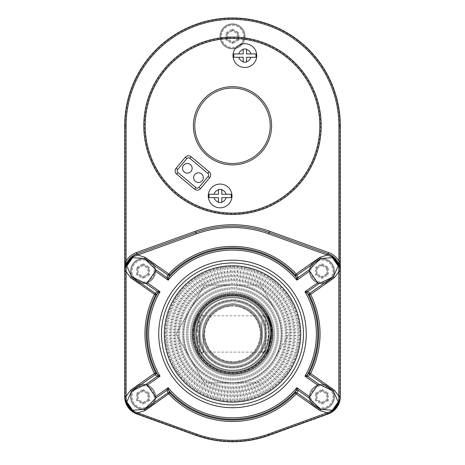 <?xml version="1.0" encoding="UTF-8"?>
<svg xmlns="http://www.w3.org/2000/svg" width="465" height="465" viewBox="0 0 465 465"><rect width="100%" height="100%" fill="white"/><g stroke="black" fill="none" stroke-linecap="round" stroke-linejoin="round"><path stroke-width="0.35" stroke-dasharray="2.33 1.74" d="M267.532 314.729L272.077 328.43L271.514 331.068L271.903 340.589M271.374 343.199L270.264 347.006M268.956 350.302L268.491 351.308M267.619 353.011L267.427 353.353M197.375 352.999L197.724 353.627L199.526 352.11L199.526 315.787L199.526 352.11L265.474 352.11L265.474 315.787L265.474 352.11L267.276 353.627M272.077 328.43A39.955 39.955 0 0 0 192.923 328.43L193.487 331.068A39.118 39.118 0 0 1 253.698 301.07A39.118 39.118 0 0 1 251.222 368.297A39.118 39.118 0 0 1 193.487 331.068L193.487 336.829L192.923 339.462A39.955 39.955 0 0 0 272.077 339.462M193.487 331.068A39.118 39.118 0 0 1 232.5 294.827A39.118 39.118 0 0 1 271.514 331.068M271.514 336.829A39.118 39.118 0 0 1 232.5 373.07A39.118 39.118 0 0 1 193.487 336.829M192.923 328.43L196.445 316.729M197.369 314.91L197.567 314.549M197.642 314.41L197.648 353.487M197.09 352.464L196.032 350.285M195.532 349.122L194.254 345.512M193.789 343.862L193.254 341.461M272.455 333.946A39.955 39.955 0 0 0 212.522 299.344A39.955 39.955 0 0 0 212.522 368.553A39.955 39.955 0 0 0 272.455 333.946A39.955 39.955 0 0 0 232.5 293.99A39.955 39.955 0 0 0 192.545 333.946A39.955 39.955 0 0 0 232.5 373.906A39.955 39.955 0 0 0 272.455 333.946A39.955 39.955 0 0 1 212.522 368.553A39.955 39.955 0 0 1 212.522 299.344A39.955 39.955 0 0 1 272.455 333.946A39.955 39.955 0 0 1 212.522 368.553A39.955 39.955 0 0 1 212.522 299.344A39.955 39.955 0 0 1 272.455 333.946M190.15 309.498L204.269 285.051L232.5 285.051A48.901 48.901 0 0 1 274.85 309.498L260.731 285.051L274.85 309.498A48.901 48.901 0 0 1 232.5 382.846A48.901 48.901 0 0 1 190.15 309.498A48.901 48.901 0 0 1 232.5 285.051L260.731 285.051L232.5 285.051A48.901 48.901 0 0 1 274.85 358.399L288.963 333.946L274.85 358.399A48.901 48.901 0 0 1 232.5 382.846L260.731 382.846L232.5 382.846A48.901 48.901 0 0 1 190.15 358.399L176.037 333.946L190.15 309.498L176.037 333.946L204.269 382.846L190.15 358.399A48.901 48.901 0 0 1 232.5 285.051L204.269 285.051L190.15 309.498M261.842 321.844L261.842 352.11L261.842 321.844M265.724 319.257C273.344 330.557 263.946 356.446 263.161 353.429L268.828 333.957L263.161 314.468L265.724 319.257M203.159 333.946L203.159 352.11L203.159 333.946M232.5 367.478A33.532 33.532 0 0 0 261.539 317.182A33.532 33.532 0 0 0 203.461 317.182A33.532 33.532 0 0 0 232.5 367.478M199.276 319.257L201.839 314.468L196.172 333.934L201.839 353.429C200.194 353.33 198.305 346.832 196.172 333.946L199.276 319.257M271.618 125.777A39.118 39.118 0 0 1 232.5 164.895A39.118 39.118 0 0 1 193.382 125.777A39.118 39.118 0 0 1 232.5 86.659A39.118 39.118 0 0 1 271.618 125.777M256.75 55.602A11.875 11.875 0 0 1 244.875 67.483A11.875 11.875 0 0 1 233 55.602A11.875 11.875 0 0 1 244.875 43.727A11.875 11.875 0 0 1 256.75 55.602M208.25 195.945A11.875 11.875 0 0 1 220.125 184.07A11.875 11.875 0 0 1 232 195.945A11.875 11.875 0 0 1 220.125 207.82A11.875 11.875 0 0 1 208.25 195.945M200.514 188.668L209.674 177.752A4.191 4.191 0 0 0 209.163 171.847L191.179 156.763A4.191 4.191 0 0 0 185.273 157.28L176.113 168.196A4.191 4.191 0 0 0 176.63 174.102L194.614 189.185A4.191 4.191 0 0 0 200.514 188.668M321.216 125.777A88.716 88.716 0 0 1 232.5 214.493A88.716 88.716 0 0 1 143.784 125.777A88.716 88.716 0 0 1 232.5 37.061A88.716 88.716 0 0 1 309.33 170.132A88.716 88.716 0 0 1 155.67 170.132A88.716 88.716 0 0 1 232.5 37.061A88.716 88.716 0 0 1 321.216 125.777A88.716 88.716 0 0 1 232.5 214.493A88.716 88.716 0 0 1 143.784 125.777A88.716 88.716 0 0 1 232.5 37.061A88.716 88.716 0 0 1 321.216 125.777M321.914 384.247A12.572 12.572 0 0 0 311.027 403.103A12.572 12.572 0 0 0 332.806 403.103A12.572 12.572 0 0 0 321.914 384.247A12.572 12.572 0 0 0 311.027 403.103A12.572 12.572 0 0 0 332.806 403.103A12.572 12.572 0 0 0 321.914 384.247M321.914 258.505A12.572 12.572 0 0 0 311.027 277.367A12.572 12.572 0 0 0 332.806 277.367A12.572 12.572 0 0 0 321.914 258.505A12.572 12.572 0 0 0 311.027 277.367A12.572 12.572 0 0 0 332.806 277.367A12.572 12.572 0 0 0 321.914 258.505M143.086 258.505A12.572 12.572 0 0 0 132.194 277.367A12.572 12.572 0 0 0 153.973 277.367A12.572 12.572 0 0 0 143.086 258.505A12.572 12.572 0 0 0 132.194 277.367A12.572 12.572 0 0 0 153.973 277.367A12.572 12.572 0 0 0 143.086 258.505M232.5 23.785A12.572 12.572 0 0 0 221.613 42.646A12.572 12.572 0 0 0 243.387 42.646A12.572 12.572 0 0 0 232.5 23.785A12.572 12.572 0 0 0 221.613 42.646A12.572 12.572 0 0 0 243.387 42.646A12.572 12.572 0 0 0 232.5 23.785M143.086 384.247A12.572 12.572 0 0 0 132.194 403.103A12.572 12.572 0 0 0 153.973 403.103A12.572 12.572 0 0 0 143.086 384.247A12.572 12.572 0 0 0 132.194 403.103A12.572 12.572 0 0 0 153.973 403.103A12.572 12.572 0 0 0 143.086 384.247M232.5 266.608A67.344 67.344 0 0 1 290.817 367.617A67.344 67.344 0 0 1 174.183 367.617A67.344 67.344 0 0 1 232.5 266.608L233.895 266.619A67.344 67.344 0 0 1 234.627 266.643L237.417 266.788A67.344 67.344 0 0 1 238.15 266.846L240.928 267.137A67.344 67.344 0 0 1 241.655 267.23L244.41 267.666A67.344 67.344 0 0 1 245.131 267.799L247.862 268.381A67.344 67.344 0 0 1 248.577 268.555L251.274 269.276A67.344 67.344 0 0 1 251.978 269.485L254.634 270.345A67.344 67.344 0 0 1 255.326 270.589L257.93 271.595A67.344 67.344 0 0 1 258.61 271.874L261.161 273.007A67.344 67.344 0 0 1 261.818 273.327L264.312 274.594A67.344 67.344 0 0 1 264.951 274.943L267.375 276.338A67.344 67.344 0 0 1 267.997 276.721L270.339 278.244A67.344 67.344 0 0 1 270.944 278.657L273.205 280.302A67.344 67.344 0 0 1 273.786 280.744L275.954 282.505A67.344 67.344 0 0 1 276.512 282.982L278.587 284.847A67.344 67.344 0 0 1 279.122 285.353L281.093 287.329A67.344 67.344 0 0 1 281.598 287.858L283.47 289.933A67.344 67.344 0 0 1 283.946 290.491L285.702 292.665A67.344 67.344 0 0 1 286.149 293.246L287.788 295.502A67.344 67.344 0 0 1 288.207 296.106L289.724 298.449A67.344 67.344 0 0 1 290.108 299.076L291.503 301.494A67.344 67.344 0 0 1 291.857 302.14L293.124 304.627A67.344 67.344 0 0 1 293.438 305.29L294.572 307.842A67.344 67.344 0 0 1 294.856 308.516L295.856 311.126A67.344 67.344 0 0 1 296.1 311.812L296.961 314.474A67.344 67.344 0 0 1 297.17 315.171L297.896 317.874A67.344 67.344 0 0 1 298.065 318.583L298.646 321.315A67.344 67.344 0 0 1 298.78 322.036L299.216 324.797A67.344 67.344 0 0 1 299.315 325.523L299.605 328.302A67.344 67.344 0 0 1 299.663 329.028L299.809 331.818A67.344 67.344 0 0 1 299.826 332.551L299.826 335.346A67.344 67.344 0 0 1 299.809 336.079L299.663 338.869A67.344 67.344 0 0 1 299.605 339.595L299.315 342.374A67.344 67.344 0 0 1 299.216 343.1L298.78 345.861A67.344 67.344 0 0 1 298.646 346.582L298.065 349.314A67.344 67.344 0 0 1 297.896 350.023L297.17 352.72A67.344 67.344 0 0 1 296.961 353.423L296.1 356.08A67.344 67.344 0 0 1 295.856 356.771L294.856 359.381A67.344 67.344 0 0 1 294.572 360.055L293.438 362.607A67.344 67.344 0 0 1 293.124 363.27L291.857 365.757A67.344 67.344 0 0 1 291.503 366.403L290.108 368.821A67.344 67.344 0 0 1 289.724 369.443L288.207 371.791A67.344 67.344 0 0 1 287.788 372.389L286.149 374.651A67.344 67.344 0 0 1 285.702 375.232L283.946 377.406A67.344 67.344 0 0 1 283.47 377.958L281.598 380.039A67.344 67.344 0 0 1 281.093 380.568L279.122 382.544A67.344 67.344 0 0 1 278.587 383.044L276.512 384.915A67.344 67.344 0 0 1 275.954 385.392L273.786 387.147A67.344 67.344 0 0 1 273.205 387.595L270.944 389.24A67.344 67.344 0 0 1 270.339 389.653L267.997 391.175A67.344 67.344 0 0 1 267.375 391.553L264.951 392.954A67.344 67.344 0 0 1 264.312 393.303L261.818 394.57A67.344 67.344 0 0 1 261.161 394.884L258.61 396.023A67.344 67.344 0 0 1 257.93 396.302L255.326 397.302A67.344 67.344 0 0 1 254.634 397.546L251.978 398.412A67.344 67.344 0 0 1 251.274 398.621L248.577 399.342A67.344 67.344 0 0 1 247.862 399.511L245.131 400.092A67.344 67.344 0 0 1 244.41 400.226L241.655 400.667A67.344 67.344 0 0 1 240.928 400.76L238.15 401.051A67.344 67.344 0 0 1 237.417 401.109L234.627 401.254A67.344 67.344 0 0 1 233.895 401.278L231.105 401.278A67.344 67.344 0 0 1 230.373 401.254L227.583 401.109A67.344 67.344 0 0 1 226.85 401.051L224.072 400.76A67.344 67.344 0 0 1 223.345 400.667L220.59 400.226A67.344 67.344 0 0 1 219.869 400.092L217.138 399.511A67.344 67.344 0 0 1 216.423 399.342L213.726 398.621A67.344 67.344 0 0 1 213.022 398.412L210.366 397.546A67.344 67.344 0 0 1 209.674 397.302L207.07 396.302A67.344 67.344 0 0 1 206.39 396.023L203.839 394.884A67.344 67.344 0 0 1 203.182 394.57L200.688 393.303A67.344 67.344 0 0 1 200.049 392.954L197.625 391.553A67.344 67.344 0 0 1 197.003 391.175L194.661 389.653A67.344 67.344 0 0 1 194.056 389.24L191.795 387.595A67.344 67.344 0 0 1 191.214 387.147L189.046 385.392A67.344 67.344 0 0 1 188.488 384.915L186.413 383.044A67.344 67.344 0 0 1 185.878 382.544L183.907 380.568A67.344 67.344 0 0 1 183.402 380.039L181.53 377.958A67.344 67.344 0 0 1 181.054 377.406L179.298 375.232A67.344 67.344 0 0 1 178.851 374.651L177.212 372.389A67.344 67.344 0 0 1 176.793 371.791L175.276 369.443A67.344 67.344 0 0 1 174.892 368.821L173.497 366.403A67.344 67.344 0 0 1 173.143 365.757L171.876 363.27A67.344 67.344 0 0 1 171.562 362.607L170.428 360.055A67.344 67.344 0 0 1 170.144 359.381L169.144 356.771A67.344 67.344 0 0 1 168.9 356.08L168.039 353.423A67.344 67.344 0 0 1 167.83 352.72L167.104 350.023A67.344 67.344 0 0 1 166.935 349.314L166.354 346.582A67.344 67.344 0 0 1 166.22 345.861L165.784 343.1A67.344 67.344 0 0 1 165.685 342.374L165.395 339.595A67.344 67.344 0 0 1 165.337 338.869L165.191 336.079A67.344 67.344 0 0 1 165.174 335.346L165.174 332.551A67.344 67.344 0 0 1 165.191 331.818L165.337 329.028A67.344 67.344 0 0 1 165.395 328.302L165.685 325.523A67.344 67.344 0 0 1 165.784 324.797L166.22 322.036A67.344 67.344 0 0 1 166.354 321.315L166.935 318.583A67.344 67.344 0 0 1 167.104 317.874L167.83 315.171A67.344 67.344 0 0 1 168.039 314.474L168.9 311.812A67.344 67.344 0 0 1 169.144 311.126L170.144 308.516A67.344 67.344 0 0 1 170.428 307.842L171.562 305.29A67.344 67.344 0 0 1 171.876 304.627L173.143 302.14A67.344 67.344 0 0 1 173.497 301.494L174.892 299.076A67.344 67.344 0 0 1 175.276 298.449L176.793 296.106A67.344 67.344 0 0 1 177.212 295.502L178.851 293.246A67.344 67.344 0 0 1 179.298 292.665L181.054 290.491A67.344 67.344 0 0 1 181.53 289.933L183.402 287.858A67.344 67.344 0 0 1 183.907 287.329L185.878 285.353A67.344 67.344 0 0 1 186.413 284.847L188.488 282.982A67.344 67.344 0 0 1 189.046 282.505L191.214 280.744A67.344 67.344 0 0 1 191.795 280.302L194.056 278.657A67.344 67.344 0 0 1 194.661 278.244L197.003 276.721A67.344 67.344 0 0 1 197.625 276.338L200.049 274.943A67.344 67.344 0 0 1 200.688 274.594L203.182 273.327A67.344 67.344 0 0 1 203.839 273.007L206.39 271.874A67.344 67.344 0 0 1 207.07 271.595L209.674 270.589A67.344 67.344 0 0 1 210.366 270.345L213.022 269.485A67.344 67.344 0 0 1 213.726 269.276L216.423 268.555A67.344 67.344 0 0 1 217.138 268.381L219.869 267.799A67.344 67.344 0 0 1 220.59 267.666L223.345 267.23A67.344 67.344 0 0 1 224.072 267.137L226.85 266.846A67.344 67.344 0 0 1 227.583 266.788L230.373 266.643A67.344 67.344 0 0 1 231.105 266.619L232.5 266.608L232.5 306.005L231.768 306.005L231.105 266.619M340.304 261.051L340.304 125.777A107.804 107.804 0 0 0 232.5 17.972A107.804 107.804 0 0 0 124.696 125.777L124.696 396.709L124.696 125.777A107.804 107.804 0 0 1 232.5 17.972A107.804 107.804 0 0 1 340.304 125.777L340.304 396.709A18.385 18.385 0 0 1 328.168 413.995L269.142 435.333A107.804 107.804 0 0 1 195.858 435.333L136.832 413.995A18.385 18.385 0 0 1 124.696 396.709A18.385 18.385 0 0 0 136.832 413.995L195.858 435.333A107.804 107.804 0 0 0 269.142 435.333L328.168 413.995A18.385 18.385 0 0 0 340.304 396.709L340.304 125.777A107.804 107.804 0 0 0 232.5 17.972A107.804 107.804 0 0 0 124.696 125.777L124.696 261.051M137.047 253.82L195.858 232.564A107.804 107.804 0 0 1 269.142 232.564L327.953 253.82M125.579 265.573A18.385 18.385 0 0 1 125.841 264.8M333.149 256.634A18.385 18.385 0 0 1 333.783 257.145M214.069 197.625L218.451 197.625L218.451 202.008M218.451 202.513L221.805 202.513M221.805 202.008L221.805 197.625L226.188 197.625M226.188 194.271L221.805 194.271L221.805 189.889M221.805 189.383L218.451 189.383M218.451 189.889L218.451 194.271L214.069 194.271M238.812 57.282L243.195 57.282L243.195 61.665M243.195 62.171L246.549 62.171M246.549 61.665L246.549 57.282L250.931 57.282M250.931 53.928L246.549 53.928L246.549 49.546M246.549 49.04L243.195 49.04M243.195 49.546L243.195 53.928L238.812 53.928M320.519 125.777A88.019 88.019 0 0 1 188.488 202.002A88.019 88.019 0 0 1 188.488 49.552A88.019 88.019 0 0 1 320.519 125.777A88.019 88.019 0 0 1 188.488 202.002A88.019 88.019 0 0 1 188.488 49.552A88.019 88.019 0 0 1 320.519 125.777M232.5 262.975A70.976 70.976 0 0 1 293.967 369.437A70.976 70.976 0 0 1 171.033 369.437A70.976 70.976 0 0 1 232.5 262.975M198.462 182.466A4.819 4.819 0 0 0 200.624 173.335A4.819 4.819 0 0 0 193.771 176.531A4.819 4.819 0 0 0 198.462 182.466M187.331 173.125A4.819 4.819 0 0 0 189.493 164A4.819 4.819 0 0 0 182.64 167.191A4.819 4.819 0 0 0 187.331 173.125M143.086 384.944A11.875 11.875 0 0 0 132.798 402.754A11.875 11.875 0 0 0 153.369 402.754A11.875 11.875 0 0 0 143.086 384.944A11.875 11.875 0 0 0 131.206 396.819A11.875 11.875 0 0 0 143.086 408.694A11.875 11.875 0 0 0 154.961 396.819A11.875 11.875 0 0 0 143.086 384.944A11.875 11.875 0 0 0 131.206 396.819A11.875 11.875 0 0 0 143.086 408.694A11.875 11.875 0 0 0 154.961 396.819A11.875 11.875 0 0 0 143.086 384.944M232.5 24.482A11.875 11.875 0 0 0 222.218 42.298A11.875 11.875 0 0 0 242.782 42.298A11.875 11.875 0 0 0 232.5 24.482A11.875 11.875 0 0 0 220.625 36.357A11.875 11.875 0 0 0 232.5 48.238A11.875 11.875 0 0 0 244.375 36.357A11.875 11.875 0 0 0 232.5 24.482A11.875 11.875 0 0 0 220.625 36.357A11.875 11.875 0 0 0 232.5 48.238A11.875 11.875 0 0 0 244.375 36.357A11.875 11.875 0 0 0 232.5 24.482M143.086 259.203A11.875 11.875 0 0 0 132.798 277.012A11.875 11.875 0 0 0 153.369 277.012A11.875 11.875 0 0 0 143.086 259.203A11.875 11.875 0 0 0 131.206 271.078A11.875 11.875 0 0 0 143.086 282.953A11.875 11.875 0 0 0 154.961 271.078A11.875 11.875 0 0 0 143.086 259.203A11.875 11.875 0 0 0 131.206 271.078A11.875 11.875 0 0 0 143.086 282.953A11.875 11.875 0 0 0 154.961 271.078A11.875 11.875 0 0 0 143.086 259.203M321.914 259.203A11.875 11.875 0 0 0 311.631 277.012A11.875 11.875 0 0 0 332.202 277.012A11.875 11.875 0 0 0 321.914 259.203A11.875 11.875 0 0 0 310.039 271.078A11.875 11.875 0 0 0 321.914 282.953A11.875 11.875 0 0 0 333.794 271.078A11.875 11.875 0 0 0 321.914 259.203A11.875 11.875 0 0 0 310.039 271.078A11.875 11.875 0 0 0 321.914 282.953A11.875 11.875 0 0 0 333.794 271.078A11.875 11.875 0 0 0 321.914 259.203M321.914 384.944A11.875 11.875 0 0 0 311.631 402.754A11.875 11.875 0 0 0 332.202 402.754A11.875 11.875 0 0 0 321.914 384.944A11.875 11.875 0 0 0 310.039 396.819A11.875 11.875 0 0 0 321.914 408.694A11.875 11.875 0 0 0 333.794 396.819A11.875 11.875 0 0 0 321.914 384.944A11.875 11.875 0 0 0 310.039 396.819A11.875 11.875 0 0 0 321.914 408.694A11.875 11.875 0 0 0 333.794 396.819A11.875 11.875 0 0 0 321.914 384.944M232.5 41.844L232.5 43.78L226.071 40.071L226.914 39.589L226.914 33.131L232.5 29.905L238.086 33.131L238.086 39.589L232.5 42.815L226.914 39.589L226.914 33.131L232.5 29.905L238.086 33.131L238.086 39.589L232.5 42.815L226.914 39.589L227.751 39.101L227.751 33.62L232.5 30.876L237.249 33.62L237.249 39.101L232.5 41.844L227.751 39.101M143.086 276.565L143.086 278.5L136.658 274.786L137.495 274.304L137.495 267.852L143.086 264.626L148.672 267.852L148.672 274.304L143.086 277.529L137.495 274.304L137.495 267.852L143.086 264.626L148.672 267.852L148.672 274.304L143.086 277.529L137.495 274.304L138.332 273.821L138.332 268.334L143.086 265.591L147.835 268.334L147.835 273.821L143.086 276.565L138.332 273.821M321.914 278.5L321.914 276.565L317.165 273.821L316.328 274.304L316.328 267.852L321.914 264.626L327.505 267.852L327.505 274.304L321.914 277.529L316.328 274.304L316.328 267.852L321.914 264.626L327.505 267.852L327.505 274.304L321.914 277.529L316.328 274.304L315.491 274.786L315.491 267.369L321.914 263.655L328.342 267.369L328.342 274.786L321.914 278.5L315.491 274.786M143.086 402.306L143.086 404.242L136.658 400.528L137.495 400.045L137.495 393.593L143.086 390.368L148.672 393.593L148.672 400.045L143.086 403.271L137.495 400.045L137.495 393.593L143.086 390.368L148.672 393.593L148.672 400.045L143.086 403.271L137.495 400.045L138.332 399.563L138.332 394.076L143.086 391.332L147.835 394.076L147.835 399.563L143.086 402.306L138.332 399.563M321.914 402.306L321.914 404.242L315.491 400.528L316.328 400.045L316.328 393.593L321.914 390.368L327.505 393.593L327.505 400.045L321.914 403.271L316.328 400.045L316.328 393.593L321.914 390.368L327.505 393.593L327.505 400.045L321.914 403.271L316.328 400.045L317.165 399.563L317.165 394.076L321.914 391.332L326.668 394.076L326.668 399.563L321.914 402.306L317.165 399.563M317.165 273.821L317.165 268.334L315.491 267.369M317.165 268.334L321.914 265.591L321.914 263.655M321.914 265.591L326.668 268.334L328.342 267.369M326.668 268.334L326.668 273.821L328.342 274.786M226.071 40.071L226.071 32.649L227.751 33.62M237.249 33.62L238.929 32.649L238.929 40.071L237.249 39.101M226.071 32.649L232.5 28.94L232.5 30.876M315.491 400.528L315.491 393.105L317.165 394.076M326.668 394.076L328.342 393.105L328.342 400.528L326.668 399.563M315.491 393.105L321.914 389.397L321.914 391.332M136.658 400.528L136.658 393.105L138.332 394.076M147.835 394.076L149.509 393.105L149.509 400.528L147.835 399.563M136.658 393.105L143.086 389.397L143.086 391.332M136.658 274.786L136.658 267.369L138.332 268.334M147.835 268.334L149.509 267.369L149.509 274.786L147.835 273.821M136.658 267.369L143.086 263.655L143.086 265.591M339.741 125.777A107.241 107.241 0 0 0 232.5 18.53A107.241 107.241 0 0 0 125.259 125.777L125.259 396.709A17.827 17.827 0 0 0 137.024 413.472L196.044 434.804A107.241 107.241 0 0 0 268.956 434.804L327.976 413.472A17.827 17.827 0 0 0 339.741 396.709L339.741 125.777A107.241 107.241 0 0 0 232.5 18.53A107.241 107.241 0 0 0 125.259 125.777L125.259 396.709A17.827 17.827 0 0 0 137.024 413.472L196.044 434.804A107.241 107.241 0 0 0 268.956 434.804L327.976 413.472A17.827 17.827 0 0 0 339.741 396.709L339.741 125.777M339.159 403.091A18.385 18.385 0 0 0 339.421 402.324M338.904 396.709A16.99 16.99 0 0 1 327.691 412.682L268.671 434.019A106.404 106.404 0 0 1 196.329 434.019L137.309 412.682A16.99 16.99 0 0 1 126.096 396.709L126.096 125.777A106.404 106.404 0 0 1 232.5 19.373A106.404 106.404 0 0 1 338.904 125.777L338.904 396.709L340.304 396.709L340.304 271.659M124.696 271.659L124.696 396.709L126.096 396.709M131.217 410.752A18.385 18.385 0 0 0 131.851 411.263M137.309 412.682L136.832 413.995L195.858 435.333A107.804 107.804 0 0 0 269.142 435.333L328.168 413.995L327.691 412.682M234.691 306.08L240.44 307.144L245.84 309.382L249.519 311.771L253.756 315.793L257.064 320.612L259.301 326.012L260.214 330.301L260.365 336.143L259.679 340.473L258.325 344.646L255.535 349.779L252.774 353.191L249.519 356.126L244.532 359.178L240.44 360.747L234.691 361.817L230.309 361.817L224.56 360.747L220.468 359.178L216.667 356.986L213.261 354.225L210.325 350.965L207.936 347.285L205.699 341.885L204.635 336.143L205.019 328.854L206.675 323.251L210.325 316.932L214.348 312.695L219.16 309.382L224.56 307.144L231.768 306.005L224.56 307.144L217.893 310.114L212.226 314.706L207.936 320.612L205.321 327.424L204.635 331.754L204.594 335.41L206.152 343.28L209.465 349.779L214.348 355.202L220.468 359.178L227.408 361.433L234.691 361.817L241.829 360.299L245.84 358.515L249.519 356.126L254.675 350.965L258.325 344.646L260.214 337.596L260.365 331.754L258.848 324.617L256.331 319.345L252.774 314.706L247.107 310.114L240.44 307.144L234.691 306.08L238.15 266.846M236.685 280.738L237.417 266.788M233.965 306.046L236.022 266.701M234.627 266.643L233.232 306.005L232.5 306.005M233.895 280.593L233.895 266.619M231.105 280.593L230.373 266.643M231.035 306.046L228.978 266.701M230.309 306.08L227.583 266.788M228.315 280.738L226.85 266.846M229.576 306.156L225.461 266.974M228.85 306.237L224.072 267.137M225.531 281.034L223.345 267.23M228.129 306.348L221.968 267.433M227.408 306.464L220.59 267.666M222.776 281.47L219.869 267.799M226.693 306.615L218.498 268.078M225.973 306.766L217.138 268.381M220.038 282.052L216.423 268.555M225.269 306.958L215.068 268.904M224.56 307.144L213.726 269.276M217.341 282.772L213.022 269.485M223.863 307.371L211.691 269.903M223.171 307.598L210.366 270.345M214.685 283.638L209.674 270.589M222.485 307.859L208.367 271.078M221.805 308.121L207.07 271.595M212.075 284.638L206.39 271.874M221.137 308.423L205.112 272.426M220.468 308.719L203.839 273.007M209.523 285.777L203.182 273.327M219.817 309.051L201.926 273.949M219.16 309.382L200.688 274.594M207.035 287.045L200.049 274.943M218.527 309.748L198.828 275.629M217.893 310.114L197.625 276.338M204.612 288.44L197.003 276.721M217.283 310.515L195.823 277.471M216.667 310.911L194.661 278.244M202.269 289.962L194.056 278.657M216.074 311.341L192.917 279.465M215.481 311.771L191.795 280.302M200.008 291.607L191.214 280.744M214.917 312.23L190.121 281.616M214.348 312.695L189.046 282.505M197.84 293.363L188.488 282.982M213.801 313.183L187.442 283.906M213.261 313.672L186.413 284.847M195.759 295.234L185.878 285.353M212.743 314.189L184.884 286.33M212.226 314.706L183.907 287.329M193.783 297.211L183.402 287.858M211.732 315.253L182.454 288.887M211.244 315.793L181.53 289.933M191.917 299.286L181.054 290.491M210.785 316.363L180.164 291.567M210.325 316.932L179.298 292.665M190.156 301.459L178.851 293.246M209.895 317.525L178.019 294.368M209.465 318.118L177.212 295.502M188.517 303.715L176.793 296.106M209.064 318.728L176.02 297.269M208.669 319.345L175.276 298.449M186.994 306.063L174.892 299.076M208.303 319.978L174.183 300.28M207.936 320.612L173.497 301.494M185.593 308.481L173.143 302.14M207.605 321.263L172.498 303.378M207.274 321.914L171.876 304.627M184.326 310.969L171.562 305.29M206.972 322.582L170.981 306.557M206.675 323.251L170.428 307.842M183.193 313.52L170.144 308.516M206.414 323.936L169.632 309.812M206.152 324.617L169.144 311.126M182.187 316.13L168.9 311.812M205.925 325.314L168.452 313.137M205.699 326.012L168.039 314.474M181.327 318.787L167.83 315.171M205.507 326.715L167.452 316.52M205.321 327.424L167.104 317.874M180.6 321.489L166.935 318.583M205.17 328.139L166.633 319.949M205.019 328.854L166.354 321.315M180.019 324.221L166.22 322.036M204.902 329.575L165.988 323.413M204.786 330.301L165.784 324.797M179.583 326.982L165.685 325.523M204.71 331.028L165.528 326.907M204.635 331.754L165.395 328.302M179.292 329.761L165.337 329.028M204.594 332.487L165.249 330.423M204.559 333.213L165.191 331.818M179.147 332.551L165.174 332.551M204.559 333.946L165.156 333.946M204.559 334.678L165.174 335.346M179.147 335.346L165.191 336.079M204.594 335.41L165.249 337.474M204.635 336.143L165.337 338.869M179.292 338.136L165.395 339.595M204.71 336.869L165.528 340.985M204.786 337.596L165.685 342.374M179.583 340.915L165.784 343.1M204.902 338.317L165.988 344.484M205.019 339.043L166.22 345.861M180.019 343.676L166.354 346.582M205.17 339.758L166.633 347.948M205.321 340.473L166.935 349.314M180.6 346.408L167.104 350.023M205.507 341.182L167.452 351.377M205.699 341.885L167.83 352.72M181.327 349.105L168.039 353.423M205.925 342.583L168.452 354.76M206.152 343.28L168.9 356.08M182.187 351.767L169.144 356.771M206.414 343.961L169.632 358.079M206.675 344.646L170.144 359.381M183.193 354.371L170.428 360.055M206.972 345.315L170.981 361.34M207.274 345.983L171.562 362.607M184.326 356.922L171.876 363.27M207.605 346.634L172.498 364.519M207.936 347.285L173.143 365.757M185.593 359.416L173.497 366.403M208.303 347.919L174.183 367.617M208.669 348.552L174.892 368.821M186.994 361.834L175.276 369.443M209.064 349.169L176.02 370.622M209.465 349.779L176.793 371.791M188.517 364.176L177.212 372.389M209.895 350.372L178.019 373.529M210.325 350.965L178.851 374.651M190.156 366.437L179.298 375.232M210.785 351.534L180.164 376.325M211.244 352.104L181.054 377.406M191.917 368.611L181.53 377.958M211.732 352.644L182.454 379.01M212.226 353.191L183.402 380.039M193.783 370.686L183.907 380.568M212.743 353.708L184.884 381.567M213.261 354.225L185.878 382.544M195.759 372.663L186.413 383.044M213.801 354.714L187.442 383.991M214.348 355.202L188.488 384.915M197.84 374.534L189.046 385.392M214.917 355.661L190.121 386.281M215.481 356.126L191.214 387.147M200.008 376.29L191.795 387.595M216.074 356.556L192.917 388.426M216.667 356.986L194.056 389.24M202.269 377.935L194.661 389.653M217.283 357.382L195.823 390.426M217.893 357.783L197.003 391.175M204.612 379.457L197.625 391.553M218.527 358.149L198.828 392.268M219.16 358.515L200.049 392.954M207.035 380.852L200.688 393.303M219.817 358.846L201.926 393.948M220.468 359.178L203.182 394.57M209.523 382.12L203.839 394.884M221.137 359.474L205.112 395.465M221.805 359.771L206.39 396.023M212.075 383.259L207.07 396.302M222.485 360.032L208.367 396.814M223.171 360.299L209.674 397.302M214.685 384.259L210.366 397.546M223.863 360.52L211.691 397.994M224.56 360.747L213.022 398.412M217.341 385.125L213.726 398.621M225.269 360.939L215.068 398.993M225.973 361.125L216.423 399.342M220.038 385.845L217.138 399.511M226.693 361.282L218.498 399.819M227.408 361.433L219.869 400.092M222.776 386.427L220.59 400.226M228.129 361.549L221.968 400.458M228.85 361.66L223.345 400.667M225.531 386.863L224.072 400.76M229.576 361.735L225.461 400.923M230.309 361.817L226.85 401.051M228.315 387.153L227.583 401.109M231.035 361.851L228.978 401.196M231.768 361.892L230.373 401.254M231.105 387.304L231.105 401.278M232.5 361.892L232.5 401.289M233.232 361.892L233.895 401.278M233.895 387.304L234.627 401.254M233.965 361.851L236.022 401.196M234.691 361.817L237.417 401.109M236.685 387.153L238.15 401.051M235.424 361.735L239.539 400.923M236.15 361.66L240.928 400.76M239.469 386.863L241.655 400.667M236.871 361.549L243.032 400.458M237.592 361.433L244.41 400.226M242.224 386.427L245.131 400.092M238.307 361.282L246.502 399.819M239.027 361.125L247.862 399.511M244.962 385.845L248.577 399.342M239.731 360.939L249.932 398.993M240.44 360.747L251.274 398.621M247.659 385.125L251.978 398.412M241.137 360.52L253.309 397.994M241.829 360.299L254.634 397.546M250.315 384.259L255.326 397.302M242.515 360.032L256.634 396.814M243.195 359.771L257.93 396.302M252.925 383.259L258.61 396.023M243.863 359.474L259.889 395.465M244.532 359.178L261.161 394.884M255.477 382.12L261.818 394.57M245.183 358.846L263.074 393.948M245.84 358.515L264.312 393.303M257.965 380.852L264.951 392.954M246.473 358.149L266.172 392.268M247.107 357.783L267.375 391.553M260.388 379.457L267.997 391.175M247.717 357.382L269.177 390.426M248.333 356.986L270.339 389.653M262.731 377.935L270.944 389.24M248.926 356.556L272.083 388.426M249.519 356.126L273.205 387.595M264.992 376.29L273.786 387.147M250.083 355.661L274.879 386.281M250.652 355.202L275.954 385.392M267.16 374.534L276.512 384.915M251.199 354.714L277.559 383.991M251.739 354.225L278.587 383.044M269.241 372.663L279.122 382.544M252.257 353.708L280.116 381.567M252.774 353.191L281.093 380.568M271.217 370.686L281.598 380.039M253.268 352.644L282.546 379.01M253.756 352.104L283.47 377.958M273.083 368.611L283.946 377.406M254.216 351.534L284.836 376.325M254.675 350.965L285.702 375.232M274.844 366.437L286.149 374.651M255.105 350.372L286.981 373.529M255.535 349.779L287.788 372.389M276.483 364.176L288.207 371.791M255.936 349.169L288.98 370.622M256.331 348.552L289.724 369.443M278.006 361.834L290.108 368.821M256.697 347.919L290.817 367.617M257.064 347.285L291.503 366.403M279.407 359.416L291.857 365.757M257.395 346.634L292.502 364.519M257.726 345.983L293.124 363.27M280.674 356.922L293.438 362.607M258.029 345.315L294.019 361.34M258.325 344.646L294.572 360.055M281.807 354.371L294.856 359.381M258.587 343.961L295.368 358.079M258.848 343.28L295.856 356.771M282.813 351.767L296.1 356.08M259.075 342.583L296.548 354.76M259.301 341.885L296.961 353.423M283.673 349.105L297.17 352.72M259.493 341.182L297.548 351.377M259.679 340.473L297.896 350.023M284.4 346.408L298.065 349.314M259.83 339.758L298.367 347.948M259.981 339.043L298.646 346.582M284.981 343.676L298.78 345.861M260.098 338.317L299.012 344.484M260.214 337.596L299.216 343.1M285.417 340.915L299.315 342.374M260.29 336.869L299.472 340.985M260.365 336.143L299.605 339.595M285.708 338.136L299.663 338.869M260.406 335.41L299.751 337.474M260.441 334.678L299.809 336.079M285.853 335.346L299.826 335.346M260.441 333.946L299.844 333.946M260.441 333.213L299.826 332.551M285.853 332.551L299.809 331.818M260.406 332.487L299.751 330.423M260.365 331.754L299.663 329.028M285.708 329.761L299.605 328.302M260.29 331.028L299.472 326.907M260.214 330.301L299.315 325.523M285.417 326.982L299.216 324.797M260.098 329.575L299.012 323.413M259.981 328.854L298.78 322.036M284.981 324.221L298.646 321.315M259.83 328.139L298.367 319.949M259.679 327.424L298.065 318.583M284.4 321.489L297.896 317.874M259.493 326.715L297.548 316.52M259.301 326.012L297.17 315.171M283.673 318.787L296.961 314.474M259.075 325.314L296.548 313.137M258.848 324.617L296.1 311.812M282.813 316.13L295.856 311.126M258.587 323.936L295.368 309.812M258.325 323.251L294.856 308.516M281.807 313.52L294.572 307.842M258.029 322.582L294.019 306.557M257.726 321.914L293.438 305.29M280.674 310.969L293.124 304.627M257.395 321.263L292.502 303.378M257.064 320.612L291.857 302.14M279.407 308.481L291.503 301.494M256.697 319.978L290.817 300.28M256.331 319.345L290.108 299.076M278.006 306.063L289.724 298.449M255.936 318.728L288.98 297.269M255.535 318.118L288.207 296.106M276.483 303.715L287.788 295.502M255.105 317.525L286.981 294.368M254.675 316.932L286.149 293.246M274.844 301.459L285.702 292.665M254.216 316.363L284.836 291.567M253.756 315.793L283.946 290.491M273.083 299.286L283.47 289.933M253.268 315.253L282.546 288.887M252.774 314.706L281.598 287.858M271.217 297.211L281.093 287.329M252.257 314.189L280.116 286.33M251.739 313.672L279.122 285.353M269.241 295.234L278.587 284.847M251.199 313.183L277.559 283.906M250.652 312.695L276.512 282.982M267.16 293.363L275.954 282.505M250.083 312.23L274.879 281.616M249.519 311.771L273.786 280.744M264.992 291.607L273.205 280.302M248.926 311.341L272.083 279.465M248.333 310.911L270.944 278.657M262.731 289.962L270.339 278.244M247.717 310.515L269.177 277.471M247.107 310.114L267.997 276.721M260.388 288.44L267.375 276.338M246.473 309.748L266.172 275.629M245.84 309.382L264.951 274.943M257.965 287.045L264.312 274.594M245.183 309.051L263.074 273.949M244.532 308.719L261.818 273.327M255.477 285.777L261.161 273.007M243.863 308.423L259.889 272.426M243.195 308.121L258.61 271.874M252.925 284.638L257.93 271.595M242.515 307.859L256.634 271.078M241.829 307.598L255.326 270.589M250.315 283.638L254.634 270.345M241.137 307.371L253.309 269.903M240.44 307.144L251.978 269.485M247.659 282.772L251.274 269.276M239.731 306.958L249.932 268.904M239.027 306.766L248.577 268.555M244.962 282.052L247.862 268.381M238.307 306.615L246.502 268.078M237.592 306.464L245.131 267.799M242.224 281.47L244.41 267.666M236.871 306.348L243.032 267.433M236.15 306.237L241.655 267.23M239.469 281.034L240.928 267.137M235.424 306.156L239.539 266.974M231.768 306.005L233.232 306.005M204.269 382.846L232.5 382.846L204.269 382.846M232.5 297.623A36.328 36.328 0 0 1 268.828 333.946A36.328 36.328 0 0 1 232.5 370.274A36.328 36.328 0 0 1 196.172 333.946A36.328 36.328 0 0 1 232.5 297.623M232.5 370.274A36.328 36.328 0 0 0 263.957 315.787A36.328 36.328 0 0 0 201.043 315.787A36.328 36.328 0 0 0 232.5 370.274M269.142 435.333L268.671 434.019M195.858 435.333L196.329 434.019M338.904 125.777L340.304 125.777M126.096 125.777L124.696 125.777M328.342 400.528L321.914 404.242M321.914 389.397L328.342 393.105M321.914 407.857A11.038 11.038 0 0 0 331.475 391.298A11.038 11.038 0 0 0 312.358 391.298A11.038 11.038 0 0 0 321.914 407.857M321.914 282.116A11.038 11.038 0 0 0 331.475 265.556A11.038 11.038 0 0 0 312.358 265.556A11.038 11.038 0 0 0 321.914 282.116M238.929 40.071L232.5 43.78M232.5 28.94L238.929 32.649M232.5 47.395A11.038 11.038 0 0 0 242.056 30.841A11.038 11.038 0 0 0 222.944 30.841A11.038 11.038 0 0 0 232.5 47.395M149.509 274.786L143.086 278.5M143.086 263.655L149.509 267.369M143.086 282.116A11.038 11.038 0 0 0 152.642 265.556A11.038 11.038 0 0 0 133.525 265.556A11.038 11.038 0 0 0 143.086 282.116M149.509 400.528L143.086 404.242M143.086 389.397L149.509 393.105M143.086 407.857A11.038 11.038 0 0 0 152.642 391.298A11.038 11.038 0 0 0 133.525 391.298A11.038 11.038 0 0 0 143.086 407.857M326.668 273.821L321.914 276.565M197.724 314.27L199.526 315.787L265.474 315.787L267.276 314.27M201.839 353.429L203.159 352.11L261.842 352.11L263.161 353.429M201.839 314.468L203.159 315.787L261.842 315.787L263.161 314.468"/><path stroke-width="0.7" d="M271.903 340.589L271.374 343.199M270.264 347.006L268.956 350.302M268.491 351.308L268.102 352.092M268.038 352.214L267.619 353.011M267.427 353.353L272.077 328.43L267.532 314.729M272.077 328.43A39.955 39.955 0 0 0 228.815 294.159A39.955 39.955 0 0 0 192.586 335.794A39.955 39.955 0 0 0 232.5 373.906A39.955 39.955 0 0 0 272.077 328.43M196.445 316.729L197.369 314.91M197.375 352.999L197.09 352.464M196.032 350.285L195.532 349.122M194.254 345.512L193.789 343.862M193.254 341.461L192.952 339.648M232.5 372.506A38.56 38.56 0 0 0 265.893 314.666A38.56 38.56 0 0 0 199.107 314.666A38.56 38.56 0 0 0 232.5 372.506M157.589 374.691L160.036 376.191L157.158 376.493A1.395 1.395 -47.3 0 0 157.583 374.685A85.275 85.275 0 0 1 157.583 293.212L155.641 295.031A86.153 86.153 0 0 0 155.641 372.866L154.392 373.494L155.194 374.639A1.395 1.395 134.2 0 0 155.641 372.866L157.589 374.691A1.395 1.395 -76.8 0 1 157.164 376.499L155.194 374.639L131.554 391.228L126.811 401.911L132.659 410.24L144.319 409.409L167.958 392.82L166.877 390.333A1.395 1.395 -173.3 0 1 168.719 390.553L169.777 393.006A86.153 86.153 0 0 0 295.223 393.006L296.24 393.96L297.042 392.82A1.395 1.395 24.4 0 0 295.223 393.006L296.856 387.74L298.123 390.333A1.395 1.395 -6.7 0 0 296.281 390.553L296.281 390.553A1.395 1.395 22.8 0 1 298.123 390.338L297.042 392.82L320.681 409.409L332.341 410.24L338.189 401.911L333.446 391.228L334.248 390.089L338.904 396.232L340.304 396.232L339.421 402.324L333.149 411.263L328.168 413.995L269.142 435.333A107.804 107.804 0 0 1 195.858 435.333L136.832 413.995L131.851 411.263L125.579 402.324L124.696 396.709L124.696 271.188L125.579 265.573L131.851 256.634L137.047 253.82M327.953 253.82L333.149 256.634L339.421 265.573L340.304 271.659L338.904 271.659L334.248 277.808L310.608 294.403A87.548 87.548 0 0 1 310.608 373.494L334.248 390.089M340.304 396.232L340.304 125.777A107.804 107.804 0 0 0 232.5 17.972A107.804 107.804 0 0 0 124.696 125.777L124.696 271.188A18.385 18.385 0 0 1 125.579 265.573L126.207 265.899L126.096 271.659L130.752 277.808L131.554 276.669L146.51 283.923L147.312 282.778L160.036 291.706L157.164 291.398A1.395 1.395 47.3 0 1 157.583 293.212A1.395 1.395 76.8 0 0 157.164 291.398L146.51 283.923L156.223 270.084L144.319 258.482L132.659 257.656L126.811 265.986L131.554 276.669L155.194 293.258A1.395 1.395 -134.2 0 1 155.641 295.031L130.752 277.808M125.841 264.8A18.385 18.385 0 0 1 136.832 253.896L137.28 253.739L137.75 255.053L132.374 257.11L126.207 265.899L126.811 265.986M327.72 414.158L327.25 412.844L319.879 410.554L296.24 393.96A87.548 87.548 0 0 1 168.76 393.96L167.958 392.82A1.395 1.395 155.6 0 1 169.777 393.006L145.121 410.554L144.319 409.409L156.223 397.813L146.51 383.974L131.554 391.228L130.752 390.089L126.096 396.232L126.207 401.993L132.374 410.781L137.75 412.844L137.28 414.158M145.121 410.554L137.75 412.844L196.329 434.019A106.404 106.404 0 0 0 268.671 434.019L332.626 410.781L338.793 401.993L338.793 265.899L332.626 257.11L327.25 255.053L319.879 257.343L320.681 258.482L308.777 270.084L318.49 283.923L333.446 276.669L334.248 277.808M166.877 277.559L156.223 270.084L155.42 271.223L168.144 280.157L168.719 277.343A1.395 1.395 -6.7 0 1 166.877 277.559L167.958 275.077A1.395 1.395 -155.6 0 0 169.777 274.891L168.719 277.338A1.395 1.395 22.8 0 1 166.877 277.553L168.144 280.157A83.88 83.88 0 0 1 296.856 280.157L309.58 271.223L308.777 270.084L298.123 277.559L296.856 280.157L296.281 277.343A1.395 1.395 157.2 0 0 298.123 277.553L298.123 277.559A1.395 1.395 -173.3 0 1 296.281 277.343L295.223 274.891L296.24 273.932L319.879 257.343M137.28 253.739L195.858 232.564A107.804 107.804 0 0 1 269.142 232.564L328.168 253.896A18.385 18.385 0 0 1 333.149 256.634L332.341 257.656L320.681 258.482L297.042 275.077A1.395 1.395 -24.4 0 1 295.223 274.891A86.153 86.153 0 0 0 169.777 274.891L168.76 273.932A87.548 87.548 0 0 1 296.24 273.932L298.123 277.553M307.842 291.398L309.806 293.258A1.395 1.395 -45.8 0 0 309.359 295.031L307.412 293.206A1.395 1.395 -47.3 0 1 307.842 291.398L318.49 283.923L317.688 282.778L304.964 291.706L307.842 291.398A1.395 1.395 -76.8 0 0 307.412 293.206L304.964 291.706A83.88 83.88 0 0 1 304.964 376.191L317.688 385.119L318.49 383.974L308.777 397.813L309.58 396.668L296.856 387.74A83.88 83.88 0 0 1 168.144 387.74L155.42 396.668L156.223 397.813L166.877 390.333L168.144 387.74L168.719 390.553A1.395 1.395 157.2 0 0 166.877 390.338M319.879 410.554L320.681 409.409L308.777 397.813L298.123 390.333M124.696 396.232L126.096 396.232L126.096 271.659L124.696 271.659L124.696 261.051L126.096 261.051A19.786 19.786 0 0 1 136.361 252.582L195.381 231.25A109.199 109.199 0 0 1 269.619 231.25L328.639 252.582A19.786 19.786 0 0 1 338.904 261.051L340.304 261.051L340.304 271.188L338.973 271.211M126.027 271.211L124.696 271.188L126.096 261.051L126.096 125.777A106.404 106.404 0 0 1 232.5 19.373A106.404 106.404 0 0 1 338.904 125.777L338.904 261.051L340.304 271.188A18.385 18.385 0 0 0 333.783 257.145M232.5 86.659A39.118 39.118 0 0 1 266.381 145.336A39.118 39.118 0 0 1 198.619 145.336A39.118 39.118 0 0 1 232.5 86.659M232.5 37.061A88.716 88.716 0 0 1 309.33 170.132A88.716 88.716 0 0 1 155.67 170.132A88.716 88.716 0 0 1 232.5 37.061M157.589 293.206L160.036 291.706A83.88 83.88 0 0 0 160.036 376.191L147.312 385.119L155.42 396.668M307.836 376.499L318.49 383.974L333.446 391.228L309.806 374.639L307.836 376.499A1.395 1.395 76.8 0 1 307.412 374.691L304.964 376.191L307.836 376.499A1.395 1.395 47.3 0 1 307.417 374.685L309.359 372.866L310.608 373.494L309.806 374.639A1.395 1.395 45.8 0 1 309.359 372.866A86.153 86.153 0 0 0 309.359 295.031L310.608 294.403L309.806 293.258L333.446 276.669L338.189 265.986L339.421 265.573M307.412 374.691L307.417 374.685A85.275 85.275 0 0 0 307.417 293.212M338.189 265.986L332.341 257.656M296.281 277.343L296.281 277.338A85.275 85.275 0 0 0 168.719 277.338M157.164 376.499L146.51 383.974L147.312 385.119M209.128 197.625L218.451 197.625L218.451 202.513L221.805 202.513L221.805 197.625L231.128 197.625A11.125 11.125 0 0 0 231.128 194.271L221.805 194.271L221.805 189.383L218.451 189.383L218.451 194.271L209.128 194.271A11.125 11.125 0 0 0 209.128 197.625L214.069 197.625A6.289 6.289 0 0 0 218.451 202.008L218.451 202.513M218.451 189.383L218.451 189.889A6.289 6.289 0 0 0 214.069 194.271L209.128 194.271M231.128 194.271L226.188 194.271A6.289 6.289 0 0 0 221.805 189.889L221.805 189.383M221.805 202.513L221.805 202.008A6.289 6.289 0 0 0 226.188 197.625L231.128 197.625M220.125 184.07A11.875 11.875 0 0 1 230.413 201.886A11.875 11.875 0 0 1 209.843 201.886A11.875 11.875 0 0 1 220.125 184.07M233.872 57.282L243.195 57.282L243.195 62.171L246.549 62.171L246.549 57.282L255.872 57.282A11.125 11.125 0 0 0 255.872 53.928L246.549 53.928L246.549 49.04L243.195 49.04L243.195 53.928L233.872 53.928A11.125 11.125 0 0 0 233.872 57.282L238.812 57.282A6.289 6.289 0 0 0 243.195 61.665L243.195 62.171M255.872 53.928L250.931 53.928A6.289 6.289 0 0 0 246.549 49.546L246.549 49.04M246.549 62.171L246.549 61.665A6.289 6.289 0 0 0 250.931 57.282L255.872 57.282M243.195 49.04L243.195 49.546A6.289 6.289 0 0 0 238.812 53.928L233.872 53.928M244.875 43.727A11.875 11.875 0 0 1 255.157 61.543A11.875 11.875 0 0 1 234.587 61.543A11.875 11.875 0 0 1 244.875 43.727M232.5 265.771A68.181 68.181 0 0 1 291.543 368.036A68.181 68.181 0 0 1 173.457 368.036A68.181 68.181 0 0 1 232.5 265.771M232.5 262.975A70.976 70.976 0 0 1 293.967 369.437A70.976 70.976 0 0 1 171.033 369.437A70.976 70.976 0 0 1 232.5 262.975M195.381 231.25L196.329 233.878L137.75 255.053L145.121 257.343L168.76 273.932L167.958 275.077L144.319 258.482L145.121 257.343M200.514 188.668L209.674 177.752A4.191 4.191 0 0 0 209.163 171.847L191.179 156.763A4.191 4.191 0 0 0 185.273 157.28L176.113 168.196A4.191 4.191 0 0 0 176.63 174.102L194.614 189.185A4.191 4.191 0 0 0 200.514 188.668L198.956 187.36L208.117 176.444A2.151 2.151 0 0 0 207.849 173.41L189.871 158.327A2.151 2.151 0 0 0 186.837 158.588L177.677 169.504A2.151 2.151 0 0 0 177.944 172.538L195.922 187.628A2.151 2.151 0 0 0 198.956 187.36M191.022 171.405A4.819 4.819 0 0 1 182.803 169.952A4.819 4.819 0 0 1 188.168 163.558A4.819 4.819 0 0 1 191.022 171.405M202.153 180.745A4.819 4.819 0 0 1 193.934 179.292A4.819 4.819 0 0 1 199.299 172.899A4.819 4.819 0 0 1 202.153 180.745M327.697 412.757L328.168 413.995A18.385 18.385 0 0 0 333.574 410.926M333.783 410.752A18.385 18.385 0 0 0 339.159 403.091M338.189 401.911L339.421 402.324A18.385 18.385 0 0 0 340.304 396.709L338.973 396.686M126.027 396.686L124.696 396.709A18.385 18.385 0 0 0 125.748 402.841M125.841 403.091A18.385 18.385 0 0 0 131.217 410.752M132.659 410.24L131.851 411.263A18.385 18.385 0 0 0 136.832 413.995L137.303 412.757M327.72 253.739L327.25 255.053L268.671 233.878A106.404 106.404 0 0 0 196.329 233.878M332.341 410.24L333.149 411.263M126.811 401.911L125.579 402.324M157.158 291.398L154.392 294.403A87.548 87.548 0 0 0 154.392 373.494L130.752 390.089M132.659 257.656L131.851 256.634M232.5 38.456A87.321 87.321 0 0 1 308.121 169.434A87.321 87.321 0 0 1 156.879 169.434A87.321 87.321 0 0 1 232.5 38.456M328.639 252.582L327.697 255.14M309.58 396.668L317.688 385.119M269.619 231.25L268.671 233.878M340.304 125.777L338.904 125.777M124.696 125.777L126.096 125.777M136.361 252.582L137.303 255.14M232.5 88.054A37.723 37.723 0 0 1 265.166 144.638A37.723 37.723 0 0 1 199.834 144.638A37.723 37.723 0 0 1 232.5 88.054M155.42 271.223L147.312 282.778M317.688 282.778L309.58 271.223M296.281 390.553A85.275 85.275 0 0 1 168.719 390.553M232.5 260.179A73.766 73.766 0 0 1 296.385 370.832A73.766 73.766 0 0 1 168.615 370.832A73.766 73.766 0 0 1 232.5 260.179M195.858 232.564A107.804 107.804 0 0 1 269.142 232.564M268.671 434.019L269.142 435.333A107.804 107.804 0 0 1 195.858 435.333L196.329 434.019M176.113 168.196L177.677 169.504M185.273 157.28L186.837 158.588M176.63 174.102L177.944 172.538M194.614 189.185L195.922 187.628M209.674 177.752L208.117 176.444M209.163 171.847L207.849 173.41M191.179 156.763L189.871 158.327"/></g></svg>
